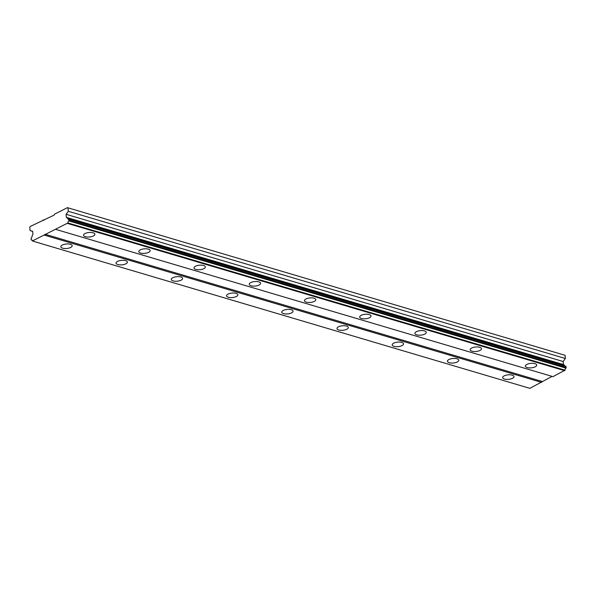 <?xml version="1.0" encoding="UTF-8"?>
<svg xmlns="http://www.w3.org/2000/svg" width="596" height="596" viewBox="0 0 596 596"><rect width="100%" height="100%" fill="white"/><g stroke="black" fill="none" stroke-linecap="round" stroke-linejoin="round"><path stroke-width="0.89" d="M70.38 244.278A5.692 2.265 174.7 0 0 64.159 244.36A5.692 2.265 174.7 0 0 60.844 246.766A5.692 2.265 174.7 0 0 62.64 248.197A5.692 2.265 174.7 0 0 68.86 248.122A5.692 2.265 174.7 0 0 72.176 245.716A5.692 2.265 174.7 0 0 70.38 244.278M512.202 375.137A5.692 2.265 174.7 0 0 505.974 375.212A5.692 2.265 174.7 0 0 502.666 377.618A5.692 2.265 174.7 0 0 504.454 379.056A5.692 2.265 174.7 0 0 510.683 378.974A5.692 2.265 174.7 0 0 513.998 376.568A5.692 2.265 174.7 0 0 512.202 375.137M456.976 358.777A5.692 2.265 174.7 0 0 450.747 358.859A5.692 2.265 174.7 0 0 447.44 361.265A5.692 2.265 174.7 0 0 449.228 362.696A5.692 2.265 174.7 0 0 455.456 362.621A5.692 2.265 174.7 0 0 458.771 360.215A5.692 2.265 174.7 0 0 456.976 358.777M401.749 342.424A5.692 2.265 174.7 0 0 395.52 342.499A5.692 2.265 174.7 0 0 392.205 344.905A5.692 2.265 174.7 0 0 394.001 346.343A5.692 2.265 174.7 0 0 400.229 346.261A5.692 2.265 174.7 0 0 403.544 343.855A5.692 2.265 174.7 0 0 401.749 342.424M346.522 326.064A5.692 2.265 174.7 0 0 340.294 326.146A5.692 2.265 174.7 0 0 336.978 328.552A5.692 2.265 174.7 0 0 338.774 329.983A5.692 2.265 174.7 0 0 345.002 329.908A5.692 2.265 174.7 0 0 348.317 327.502A5.692 2.265 174.7 0 0 346.522 326.064M291.295 309.704A5.692 2.265 174.7 0 0 285.067 309.786A5.692 2.265 174.7 0 0 281.752 312.192A5.692 2.265 174.7 0 0 283.547 313.63A5.692 2.265 174.7 0 0 289.775 313.548A5.692 2.265 174.7 0 0 293.083 311.142A5.692 2.265 174.7 0 0 291.295 309.704M236.068 293.351A5.692 2.265 174.7 0 0 229.84 293.426A5.692 2.265 174.7 0 0 226.525 295.832A5.692 2.265 174.7 0 0 228.32 297.27A5.692 2.265 174.7 0 0 234.548 297.188A5.692 2.265 174.7 0 0 237.856 294.782A5.692 2.265 174.7 0 0 236.068 293.351M180.834 276.991A5.692 2.265 174.7 0 0 174.613 277.073A5.692 2.265 174.7 0 0 171.298 279.479A5.692 2.265 174.7 0 0 173.093 280.91A5.692 2.265 174.7 0 0 179.321 280.835A5.692 2.265 174.7 0 0 182.629 278.429A5.692 2.265 174.7 0 0 180.834 276.991M125.607 260.638A5.692 2.265 174.7 0 0 119.386 260.713A5.692 2.265 174.7 0 0 116.071 263.119A5.692 2.265 174.7 0 0 117.866 264.557A5.692 2.265 174.7 0 0 124.087 264.475A5.692 2.265 174.7 0 0 127.402 262.069A5.692 2.265 174.7 0 0 125.607 260.638M93.103 232.783A5.692 2.265 174.7 0 0 86.874 232.857A5.692 2.265 174.7 0 0 83.559 235.264A5.692 2.265 174.7 0 0 85.355 236.701A5.692 2.265 174.7 0 0 91.583 236.619A5.692 2.265 174.7 0 0 94.898 234.213A5.692 2.265 174.7 0 0 93.103 232.783M534.925 363.635A5.692 2.265 174.7 0 0 528.697 363.716A5.692 2.265 174.7 0 0 525.381 366.123A5.692 2.265 174.7 0 0 527.177 367.553A5.692 2.265 174.7 0 0 533.405 367.479A5.692 2.265 174.7 0 0 536.713 365.072A5.692 2.265 174.7 0 0 534.925 363.635M479.691 347.282A5.692 2.265 174.7 0 0 473.47 347.356A5.692 2.265 174.7 0 0 470.155 349.763A5.692 2.265 174.7 0 0 471.95 351.2A5.692 2.265 174.7 0 0 478.171 351.118A5.692 2.265 174.7 0 0 481.486 348.712A5.692 2.265 174.7 0 0 479.691 347.282M424.464 330.922A5.692 2.265 174.7 0 0 418.243 331.004A5.692 2.265 174.7 0 0 414.928 333.41A5.692 2.265 174.7 0 0 416.723 334.84A5.692 2.265 174.7 0 0 422.944 334.766A5.692 2.265 174.7 0 0 426.259 332.359A5.692 2.265 174.7 0 0 424.464 330.922M369.237 314.569A5.692 2.265 174.7 0 0 363.016 314.643A5.692 2.265 174.7 0 0 359.701 317.05A5.692 2.265 174.7 0 0 361.496 318.488A5.692 2.265 174.7 0 0 367.717 318.406A5.692 2.265 174.7 0 0 371.032 315.999A5.692 2.265 174.7 0 0 369.237 314.569M314.01 298.209A5.692 2.265 174.7 0 0 307.782 298.291A5.692 2.265 174.7 0 0 304.474 300.697A5.692 2.265 174.7 0 0 306.269 302.127A5.692 2.265 174.7 0 0 312.49 302.053A5.692 2.265 174.7 0 0 315.805 299.646A5.692 2.265 174.7 0 0 314.01 298.209M258.783 281.848A5.692 2.265 174.7 0 0 252.555 281.93A5.692 2.265 174.7 0 0 249.247 284.337A5.692 2.265 174.7 0 0 251.035 285.775A5.692 2.265 174.7 0 0 257.263 285.693A5.692 2.265 174.7 0 0 260.579 283.286A5.692 2.265 174.7 0 0 258.783 281.848M203.556 265.496A5.692 2.265 174.7 0 0 197.328 265.57A5.692 2.265 174.7 0 0 194.02 267.984A5.692 2.265 174.7 0 0 195.808 269.414A5.692 2.265 174.7 0 0 202.037 269.34A5.692 2.265 174.7 0 0 205.352 266.926A5.692 2.265 174.7 0 0 203.556 265.496M148.329 249.135A5.692 2.265 174.7 0 0 142.101 249.217A5.692 2.265 174.7 0 0 138.786 251.624A5.692 2.265 174.7 0 0 140.581 253.062A5.692 2.265 174.7 0 0 146.81 252.98A5.692 2.265 174.7 0 0 150.125 250.573A5.692 2.265 174.7 0 0 148.329 249.135M67.43 207.654L565.06 355.298L67.43 207.654L54.519 214.188L54.065 215.141L30.254 226.465L29.8 227.419L30.098 230.63L32.653 231.382M30.098 230.63L32.638 231.233L32.922 234.288L32.057 236.113A1.803 1.177 106.5 0 1 31.104 238.139L31.268 239.979A1.803 1.177 106.5 0 1 31.812 239.95A1.803 1.177 106.5 0 1 32.504 240.903L67.937 222.971A1.803 1.177 106.5 0 1 68.898 220.937L68.726 219.097A1.803 1.177 106.5 0 1 68.19 219.127A1.803 1.177 106.5 0 1 67.49 218.181L66.379 217.354L66.096 214.299L563.145 361.511L563.429 364.566L564.539 365.393A1.803 1.177 -73.5 0 0 564.799 366.019M68.011 208.086L68.309 211.289L66.096 214.299M565.06 355.298L565.358 358.501L563.145 361.511M68.726 219.097L565.775 366.309L565.947 368.149A1.803 1.177 -73.5 0 0 564.986 370.183L552.984 376.65L55.935 229.438M552.075 376.381L529.866 388.346L32.817 241.134M44.573 235.189L541.622 382.401M542.077 381.447L45.028 234.228M67.691 223.485L564.74 370.697M563.429 364.566L66.379 217.354M68.309 211.289L565.358 358.501M44.067 220.2L43.158 219.931M67.937 222.971L564.986 370.183M564.539 365.393L67.49 218.181M32.251 240.27L31.268 239.979M68.898 220.937L565.947 368.149M69.151 220.401L566.2 367.613M566.103 366.555L69.054 219.343"/></g></svg>

